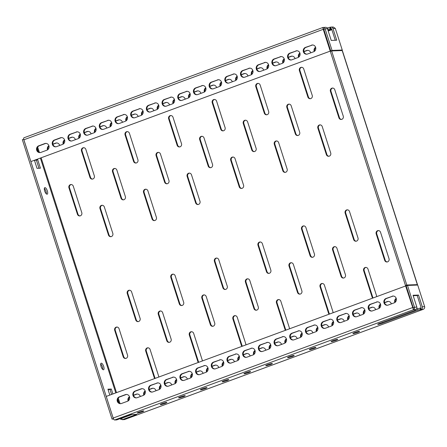 <?xml version="1.0" encoding="UTF-8"?>
<svg xmlns="http://www.w3.org/2000/svg" width="447" height="447" viewBox="0 0 447 447"><rect width="100%" height="100%" fill="white"/><g stroke="black" fill="none" stroke-linecap="round" stroke-linejoin="round"><path stroke-width="0.67" d="M44.331 188.422A3.492 1.268 -110.3 0 1 46.013 191.35A3.492 1.268 -110.3 0 1 46.354 193.897M44.672 190.97A3.492 1.268 -110.3 0 1 44.789 187.645A3.492 1.268 -110.3 0 1 47.321 190.863A3.492 1.268 -110.3 0 1 47.203 194.194A3.492 1.268 -110.3 0 1 44.672 190.97M100.698 363.975A3.492 1.268 -110.3 0 1 102.374 366.903A3.492 1.268 -110.3 0 1 102.715 369.451M101.039 366.529A3.492 1.268 -110.3 0 1 101.151 363.199A3.492 1.268 -110.3 0 1 103.682 366.423A3.492 1.268 -110.3 0 1 103.57 369.747A3.492 1.268 -110.3 0 1 101.039 366.529M357.533 332.4A3.492 0.38 -17.8 0 1 352.884 333.523A3.492 0.38 -17.8 0 1 354.884 332.507A3.492 0.38 -17.8 0 1 359.533 331.389A3.492 0.38 -17.8 0 1 357.533 332.4M335.742 340.441A3.492 0.38 -17.8 0 1 331.098 341.558A3.492 0.38 -17.8 0 1 333.099 340.547A3.492 0.38 -17.8 0 1 337.742 339.429A3.492 0.38 -17.8 0 1 335.742 340.441M313.95 348.481A3.492 0.38 -17.8 0 1 309.307 349.599A3.492 0.38 -17.8 0 1 311.308 348.587A3.492 0.38 -17.8 0 1 315.951 347.464A3.492 0.38 -17.8 0 1 313.95 348.481M292.165 356.522A3.492 0.38 -17.8 0 1 287.516 357.639A3.492 0.38 -17.8 0 1 289.516 356.628A3.492 0.38 -17.8 0 1 294.165 355.505A3.492 0.38 -17.8 0 1 292.165 356.522M270.374 364.562A3.492 0.38 -17.8 0 1 265.725 365.68A3.492 0.38 -17.8 0 1 267.725 364.668A3.492 0.38 -17.8 0 1 272.374 363.545A3.492 0.38 -17.8 0 1 270.374 364.562M248.582 372.602A3.492 0.38 -17.8 0 1 243.933 373.72A3.492 0.38 -17.8 0 1 245.934 372.709A3.492 0.38 -17.8 0 1 250.583 371.586A3.492 0.38 -17.8 0 1 248.582 372.602M139.162 412.1A3.492 0.38 162.2 0 0 137.162 413.117A3.492 0.38 162.2 0 0 141.811 411.994A3.492 0.38 162.2 0 0 143.811 410.983A3.492 0.38 162.2 0 0 139.162 412.1M162.261 403.58A3.492 0.38 162.2 0 0 160.261 404.596A3.492 0.38 162.2 0 0 164.909 403.473A3.492 0.38 162.2 0 0 166.91 402.462A3.492 0.38 162.2 0 0 162.261 403.58M180.566 396.824A3.492 0.38 162.2 0 0 178.565 397.841A3.492 0.38 162.2 0 0 183.214 396.724A3.492 0.38 162.2 0 0 185.214 395.707A3.492 0.38 162.2 0 0 180.566 396.824M205 388.683A3.492 0.38 -17.8 0 1 200.357 389.801A3.492 0.38 -17.8 0 1 202.357 388.784A3.492 0.38 -17.8 0 1 207 387.666A3.492 0.38 -17.8 0 1 205 388.683M226.791 380.643A3.492 0.38 -17.8 0 1 222.148 381.76A3.492 0.38 -17.8 0 1 224.148 380.749A3.492 0.38 -17.8 0 1 228.791 379.626A3.492 0.38 -17.8 0 1 226.791 380.643M320.236 124.886A2.492 2.308 -92.3 0 0 318.443 128.149L326.925 154.578A2.492 2.308 -92.3 0 0 328.919 156.26M322.231 126.568A2.492 2.308 -92.3 0 0 319.298 125.009A2.492 2.308 -92.3 0 0 317.873 128.177L326.36 154.601A2.492 2.308 -92.3 0 0 328.634 156.288A2.492 2.308 -92.3 0 0 330.719 152.997L322.231 126.568M276.659 140.967A2.492 2.308 -92.3 0 0 274.86 144.23L283.348 170.659A2.492 2.308 -92.3 0 0 285.337 172.341M278.649 142.649A2.492 2.308 -92.3 0 0 275.715 141.09A2.492 2.308 -92.3 0 0 274.296 144.252L282.778 170.681A2.492 2.308 -92.3 0 0 285.057 172.369A2.492 2.308 -92.3 0 0 287.136 169.072L278.649 142.649M233.077 157.048A2.492 2.308 -92.3 0 0 231.278 160.311L239.765 186.74A2.492 2.308 -92.3 0 0 241.76 188.422M235.072 158.724A2.492 2.308 -92.3 0 0 232.133 157.171A2.492 2.308 -92.3 0 0 230.713 160.333L239.195 186.762A2.492 2.308 -92.3 0 0 241.475 188.45A2.492 2.308 -92.3 0 0 243.554 185.153L235.072 158.724M189.494 173.129A2.492 2.308 -92.3 0 0 187.701 176.392L196.183 202.821A2.492 2.308 -92.3 0 0 198.177 204.497M191.489 174.805A2.492 2.308 -92.3 0 0 188.556 173.252A2.492 2.308 -92.3 0 0 187.131 176.414L195.618 202.843A2.492 2.308 -92.3 0 0 197.898 204.53A2.492 2.308 -92.3 0 0 199.977 201.234L191.489 174.805M145.918 189.21A2.492 2.308 -92.3 0 0 144.118 192.473L152.606 218.901A2.492 2.308 -92.3 0 0 154.601 220.578M147.912 190.886A2.492 2.308 -92.3 0 0 144.973 189.332A2.492 2.308 -92.3 0 0 143.554 192.495L152.036 218.924A2.492 2.308 -92.3 0 0 154.316 220.611A2.492 2.308 -92.3 0 0 156.394 217.315L147.912 190.886M301.753 67.313A2.492 2.308 -92.3 0 0 299.954 70.576L308.441 97.005A2.492 2.308 -92.3 0 0 310.436 98.686M303.748 68.994A2.492 2.308 -92.3 0 0 300.809 67.436A2.492 2.308 -92.3 0 0 299.389 70.598L307.871 97.027A2.492 2.308 -92.3 0 0 310.151 98.714A2.492 2.308 -92.3 0 0 312.229 95.418L303.748 68.994M258.17 83.393A2.492 2.308 -92.3 0 0 256.377 86.657L264.859 113.085A2.492 2.308 -92.3 0 0 266.853 114.767M260.165 85.07A2.492 2.308 -92.3 0 0 257.232 83.516A2.492 2.308 -92.3 0 0 255.807 86.679L264.294 113.108A2.492 2.308 -92.3 0 0 266.574 114.795A2.492 2.308 -92.3 0 0 268.653 111.499L260.165 85.07M214.594 99.474A2.492 2.308 -92.3 0 0 212.794 102.737L221.282 129.166A2.492 2.308 -92.3 0 0 223.276 130.842M216.588 101.151A2.492 2.308 -92.3 0 0 213.649 99.597A2.492 2.308 -92.3 0 0 212.23 102.76L220.712 129.189A2.492 2.308 -92.3 0 0 222.992 130.876A2.492 2.308 -92.3 0 0 225.07 127.579L216.588 101.151M171.011 115.555A2.492 2.308 -92.3 0 0 169.217 118.818L177.699 145.247A2.492 2.308 -92.3 0 0 179.694 146.923M173.006 117.231A2.492 2.308 -92.3 0 0 170.067 115.678A2.492 2.308 -92.3 0 0 168.648 118.841L177.135 145.269A2.492 2.308 -92.3 0 0 179.409 146.957A2.492 2.308 -92.3 0 0 181.493 143.66L173.006 117.231M127.429 131.63A2.492 2.308 -92.3 0 0 125.635 134.899L134.117 161.328A2.492 2.308 -92.3 0 0 136.111 163.004M129.423 133.312A2.492 2.308 -92.3 0 0 126.49 131.759A2.492 2.308 -92.3 0 0 125.065 134.921L133.552 161.35A2.492 2.308 -92.3 0 0 135.832 163.038A2.492 2.308 -92.3 0 0 137.911 159.741L129.423 133.312M102.335 205.285A2.492 2.308 -92.3 0 0 100.541 208.553L109.023 234.982A2.492 2.308 -92.3 0 0 111.018 236.659M104.33 206.967A2.492 2.308 -92.3 0 0 101.391 205.413A2.492 2.308 -92.3 0 0 99.972 208.576L108.459 235.005A2.492 2.308 -92.3 0 0 110.733 236.692A2.492 2.308 -92.3 0 0 112.817 233.395L104.33 206.967M83.852 147.711A2.492 2.308 -92.3 0 0 82.052 150.98L90.54 177.403A2.492 2.308 -92.3 0 0 92.535 179.085M85.846 149.393A2.492 2.308 -92.3 0 0 82.907 147.834A2.492 2.308 -92.3 0 0 81.488 151.002L89.97 177.425A2.492 2.308 -92.3 0 0 92.25 179.113A2.492 2.308 -92.3 0 0 94.328 175.822L85.846 149.393M332.786 88.059A2.492 2.308 -92.3 0 0 330.987 91.328L339.474 117.751A2.492 2.308 -92.3 0 0 341.469 119.433M331.842 88.182A2.492 2.308 87.7 0 1 334.781 89.741L343.262 116.17A2.492 2.308 87.7 0 1 341.184 119.461A2.492 2.308 87.7 0 1 338.904 117.773L330.422 91.35A2.492 2.308 87.7 0 1 331.842 88.182M289.203 104.14A2.492 2.308 -92.3 0 0 287.41 107.403L295.892 133.832A2.492 2.308 -92.3 0 0 297.886 135.514M288.265 104.263A2.492 2.308 87.7 0 1 291.198 105.822L299.686 132.245A2.492 2.308 87.7 0 1 297.607 135.542A2.492 2.308 87.7 0 1 295.327 133.854L286.84 107.425A2.492 2.308 87.7 0 1 288.265 104.263M245.626 120.221A2.492 2.308 -92.3 0 0 243.827 123.484L252.315 149.913A2.492 2.308 -92.3 0 0 254.309 151.594M244.682 120.344A2.492 2.308 87.7 0 1 247.621 121.897L256.103 148.326A2.492 2.308 87.7 0 1 254.025 151.622A2.492 2.308 87.7 0 1 251.745 149.935L243.263 123.506A2.492 2.308 87.7 0 1 244.682 120.344M202.044 136.301A2.492 2.308 -92.3 0 0 200.245 139.565L208.732 165.993A2.492 2.308 -92.3 0 0 210.727 167.67M201.1 136.424A2.492 2.308 87.7 0 1 204.039 137.978L212.521 164.407A2.492 2.308 87.7 0 1 210.442 167.703A2.492 2.308 87.7 0 1 208.168 166.016L199.68 139.587A2.492 2.308 87.7 0 1 201.1 136.424M158.462 152.382A2.492 2.308 -92.3 0 0 156.668 155.645L165.15 182.074A2.492 2.308 -92.3 0 0 167.144 183.751M157.523 152.505A2.492 2.308 87.7 0 1 160.456 154.059L168.944 180.487A2.492 2.308 87.7 0 1 166.865 183.784A2.492 2.308 87.7 0 1 164.585 182.097L156.098 155.668A2.492 2.308 87.7 0 1 157.523 152.505M114.885 168.458A2.492 2.308 -92.3 0 0 113.085 171.726L121.573 198.155A2.492 2.308 -92.3 0 0 123.568 199.831M113.94 168.586A2.492 2.308 87.7 0 1 116.879 170.139L125.361 196.568A2.492 2.308 87.7 0 1 123.283 199.865A2.492 2.308 87.7 0 1 121.003 198.177L112.521 171.749A2.492 2.308 87.7 0 1 113.94 168.586M71.302 184.538A2.492 2.308 -92.3 0 0 69.508 187.807L77.99 214.23A2.492 2.308 -92.3 0 0 79.985 215.912M70.363 184.661A2.492 2.308 87.7 0 1 73.297 186.22L81.784 212.649A2.492 2.308 87.7 0 1 79.7 215.94A2.492 2.308 87.7 0 1 77.426 214.253L68.939 187.829A2.492 2.308 87.7 0 1 70.363 184.661M356.192 241.207A2.492 2.308 87.7 0 1 354.197 239.525L345.715 213.096A2.492 2.308 87.7 0 1 347.509 209.833M346.57 209.956A2.492 2.308 87.7 0 1 349.504 211.515L357.991 237.938A2.492 2.308 87.7 0 1 355.913 241.235A2.492 2.308 87.7 0 1 353.633 239.547L345.145 213.118A2.492 2.308 87.7 0 1 346.57 209.956M312.615 257.288A2.492 2.308 87.7 0 1 310.62 255.606L302.133 229.177A2.492 2.308 87.7 0 1 303.932 225.914M302.988 226.037A2.492 2.308 87.7 0 1 305.927 227.59L314.409 254.019A2.492 2.308 87.7 0 1 312.33 257.316A2.492 2.308 87.7 0 1 310.05 255.628L301.569 229.199A2.492 2.308 87.7 0 1 302.988 226.037M269.033 273.363A2.492 2.308 87.7 0 1 267.038 271.687L258.556 245.258A2.492 2.308 87.7 0 1 260.35 241.995M259.405 242.118A2.492 2.308 87.7 0 1 262.344 243.671L270.832 270.1A2.492 2.308 87.7 0 1 268.748 273.396A2.492 2.308 87.7 0 1 266.473 271.709L257.986 245.28A2.492 2.308 87.7 0 1 259.405 242.118M225.45 289.444A2.492 2.308 87.7 0 1 223.455 287.767L214.973 261.339A2.492 2.308 87.7 0 1 216.767 258.075M215.828 258.198A2.492 2.308 87.7 0 1 218.762 259.752L227.249 286.181A2.492 2.308 87.7 0 1 225.171 289.477A2.492 2.308 87.7 0 1 222.891 287.79L214.404 261.361A2.492 2.308 87.7 0 1 215.828 258.198M181.873 305.524A2.492 2.308 87.7 0 1 179.878 303.843L171.391 277.419A2.492 2.308 87.7 0 1 173.19 274.151M172.246 274.279A2.492 2.308 87.7 0 1 175.185 275.833L183.667 302.261A2.492 2.308 87.7 0 1 181.588 305.552A2.492 2.308 87.7 0 1 179.308 303.871L170.827 277.442A2.492 2.308 87.7 0 1 172.246 274.279M373.144 297.948A2.492 2.308 87.7 0 1 372.686 297.099L364.199 270.67A2.492 2.308 87.7 0 1 365.998 267.407M372.703 298.11A2.492 2.308 87.7 0 1 372.116 297.121L363.629 270.698A2.492 2.308 87.7 0 1 365.713 267.401A2.492 2.308 87.7 0 1 367.987 269.088L376.475 295.512A2.492 2.308 87.7 0 1 376.581 296.679M329.562 314.029A2.492 2.308 87.7 0 1 329.104 313.179L320.616 286.75A2.492 2.308 87.7 0 1 322.416 283.487M329.121 314.191A2.492 2.308 87.7 0 1 328.534 313.202L320.052 286.773A2.492 2.308 87.7 0 1 322.131 283.482A2.492 2.308 87.7 0 1 324.41 285.169L332.892 311.593A2.492 2.308 87.7 0 1 332.998 312.76M285.985 330.109A2.492 2.308 87.7 0 1 285.521 329.26L277.039 302.831A2.492 2.308 87.7 0 1 278.833 299.568M285.544 330.272A2.492 2.308 87.7 0 1 284.957 329.283L276.469 302.854A2.492 2.308 87.7 0 1 278.548 299.557A2.492 2.308 87.7 0 1 280.828 301.244L289.315 327.673A2.492 2.308 87.7 0 1 289.421 328.841M242.403 346.19A2.492 2.308 87.7 0 1 241.944 345.341L233.457 318.912A2.492 2.308 87.7 0 1 235.256 315.649M241.961 346.352A2.492 2.308 87.7 0 1 241.374 345.363L232.893 318.934A2.492 2.308 87.7 0 1 234.971 315.638A2.492 2.308 87.7 0 1 237.251 317.325L245.733 343.754A2.492 2.308 87.7 0 1 245.839 344.922M198.826 362.266A2.492 2.308 87.7 0 1 198.362 361.422L189.88 334.993A2.492 2.308 87.7 0 1 191.674 331.73M198.384 362.433A2.492 2.308 87.7 0 1 197.797 361.444L189.31 335.015A2.492 2.308 87.7 0 1 191.389 331.719A2.492 2.308 87.7 0 1 193.668 333.406L202.156 359.835A2.492 2.308 87.7 0 1 202.262 361.003M138.291 321.605A2.492 2.308 87.7 0 1 136.296 319.923L127.814 293.5A2.492 2.308 87.7 0 1 129.608 290.232M128.669 290.354A2.492 2.308 87.7 0 1 131.602 291.913L140.09 318.342A2.492 2.308 87.7 0 1 138.011 321.633A2.492 2.308 87.7 0 1 135.732 319.946L127.244 293.523A2.492 2.308 87.7 0 1 128.669 290.354M155.243 378.346A2.492 2.308 87.7 0 1 154.785 377.497L146.298 351.074A2.492 2.308 87.7 0 1 148.097 347.805M154.802 378.508A2.492 2.308 87.7 0 1 154.215 377.525L145.728 351.096A2.492 2.308 87.7 0 1 147.812 347.8A2.492 2.308 87.7 0 1 150.086 349.487L158.573 375.916A2.492 2.308 87.7 0 1 158.679 377.078M387.225 261.953A2.492 2.308 87.7 0 1 385.23 260.271L376.748 233.842A2.492 2.308 87.7 0 1 378.542 230.579M380.537 232.261A2.492 2.308 -92.3 0 0 377.603 230.702A2.492 2.308 -92.3 0 0 376.178 233.87L384.666 260.294A2.492 2.308 -92.3 0 0 386.94 261.981A2.492 2.308 -92.3 0 0 389.024 258.684L380.537 232.261M343.648 278.034A2.492 2.308 87.7 0 1 341.653 276.352L333.166 249.923A2.492 2.308 87.7 0 1 334.965 246.66M336.96 248.342A2.492 2.308 -92.3 0 0 334.021 246.783A2.492 2.308 -92.3 0 0 332.602 249.946L341.083 276.375A2.492 2.308 -92.3 0 0 343.363 278.062A2.492 2.308 -92.3 0 0 345.442 274.765L336.96 248.342M300.066 294.115A2.492 2.308 87.7 0 1 298.071 292.433L289.583 266.004A2.492 2.308 87.7 0 1 291.383 262.741M293.377 264.417A2.492 2.308 -92.3 0 0 290.438 262.864A2.492 2.308 -92.3 0 0 289.019 266.026L297.506 292.455A2.492 2.308 -92.3 0 0 299.781 294.143A2.492 2.308 -92.3 0 0 301.859 290.846L293.377 264.417M256.483 310.19A2.492 2.308 87.7 0 1 254.488 308.514L246.006 282.085A2.492 2.308 87.7 0 1 247.8 278.822M249.795 280.498A2.492 2.308 -92.3 0 0 246.861 278.945A2.492 2.308 -92.3 0 0 245.437 282.107L253.924 308.536A2.492 2.308 -92.3 0 0 256.204 310.224A2.492 2.308 -92.3 0 0 258.282 306.927L249.795 280.498M212.906 326.271A2.492 2.308 87.7 0 1 210.911 324.595L202.424 298.166A2.492 2.308 87.7 0 1 204.223 294.903M206.218 296.579A2.492 2.308 -92.3 0 0 203.279 295.026A2.492 2.308 -92.3 0 0 201.86 298.188L210.341 324.617A2.492 2.308 -92.3 0 0 212.621 326.304A2.492 2.308 -92.3 0 0 214.7 323.008L206.218 296.579M169.324 342.352A2.492 2.308 87.7 0 1 167.329 340.67L158.847 314.247A2.492 2.308 87.7 0 1 160.641 310.978M162.635 312.66A2.492 2.308 -92.3 0 0 159.702 311.106A2.492 2.308 -92.3 0 0 158.277 314.269L166.765 340.698A2.492 2.308 -92.3 0 0 169.039 342.38A2.492 2.308 -92.3 0 0 171.123 339.089L162.635 312.66M125.747 358.433A2.492 2.308 87.7 0 1 123.752 356.751L115.265 330.327A2.492 2.308 87.7 0 1 117.064 327.059M119.058 328.741A2.492 2.308 -92.3 0 0 116.119 327.182A2.492 2.308 -92.3 0 0 114.7 330.35L123.182 356.773A2.492 2.308 -92.3 0 0 125.462 358.46A2.492 2.308 -92.3 0 0 127.54 355.169L119.058 328.741M395.288 302.183A3.492 3.23 87.7 0 1 396.299 298.68M384.549 302.753L387.767 301.563A3.492 3.23 87.7 0 1 388.404 301.407M379.598 307.972A3.492 3.23 87.7 0 1 380.609 304.468M368.859 308.542L372.077 307.352A3.492 3.23 87.7 0 1 372.714 307.195M363.908 313.76A3.492 3.23 87.7 0 1 364.92 310.257M353.169 314.33L356.388 313.14A3.492 3.23 87.7 0 1 357.024 312.984M348.219 319.549A3.492 3.23 87.7 0 1 349.23 316.046M337.479 320.119L340.698 318.929A3.492 3.23 87.7 0 1 341.335 318.772M332.529 325.338A3.492 3.23 87.7 0 1 333.54 321.834M321.79 325.908L325.008 324.718A3.492 3.23 87.7 0 1 325.645 324.561M316.845 331.126A3.492 3.23 87.7 0 1 317.856 327.623M306.1 331.696L309.318 330.506A3.492 3.23 87.7 0 1 309.961 330.35M301.155 336.915A3.492 3.23 87.7 0 1 302.166 333.412M290.41 337.485L293.634 336.295A3.492 3.23 87.7 0 1 294.271 336.138M285.465 342.704A3.492 3.23 87.7 0 1 286.477 339.2M274.726 343.274L277.945 342.084A3.492 3.23 87.7 0 1 278.582 341.927M269.776 348.492A3.492 3.23 87.7 0 1 270.787 344.989M259.036 349.062L262.255 347.872A3.492 3.23 87.7 0 1 262.892 347.716M254.086 354.281A3.492 3.23 87.7 0 1 255.097 350.778M243.347 354.851L246.565 353.661A3.492 3.23 87.7 0 1 247.202 353.504M238.396 360.07A3.492 3.23 87.7 0 1 239.408 356.566M227.657 360.64L230.875 359.449A3.492 3.23 87.7 0 1 231.512 359.293M222.707 365.858A3.492 3.23 87.7 0 1 223.718 362.355M211.967 366.428L215.186 365.238A3.492 3.23 87.7 0 1 215.823 365.082M207.022 371.647A3.492 3.23 87.7 0 1 208.034 368.144M196.278 372.217L199.496 371.027A3.492 3.23 87.7 0 1 200.139 370.87M191.333 377.436A3.492 3.23 87.7 0 1 192.344 373.932M180.588 378.006L183.812 376.821A3.492 3.23 87.7 0 1 184.449 376.659M175.643 383.224A3.492 3.23 87.7 0 1 176.654 379.721M164.904 383.794L168.122 382.61A3.492 3.23 87.7 0 1 168.759 382.448M159.953 389.013A3.492 3.23 87.7 0 1 160.965 385.51M314.677 51.12A3.492 3.23 87.7 0 1 315.694 47.617M303.938 51.69L307.156 50.5A3.492 3.23 87.7 0 1 307.799 50.343M298.993 56.909A3.492 3.23 87.7 0 1 300.004 53.405M288.248 57.479L291.466 56.288A3.492 3.23 87.7 0 1 292.109 56.132M283.303 62.697A3.492 3.23 87.7 0 1 284.314 59.194M272.564 63.267L275.782 62.077A3.492 3.23 87.7 0 1 276.419 61.921M267.613 68.486A3.492 3.23 87.7 0 1 268.625 64.983M256.874 69.056L260.093 67.866A3.492 3.23 87.7 0 1 260.73 67.709M251.924 74.275A3.492 3.23 87.7 0 1 252.935 70.771M241.184 74.845L244.403 73.654A3.492 3.23 87.7 0 1 245.04 73.498M236.234 80.063A3.492 3.23 87.7 0 1 237.245 76.56M225.495 80.633L228.713 79.449A3.492 3.23 87.7 0 1 229.35 79.287M220.544 85.852A3.492 3.23 87.7 0 1 221.556 82.349M209.805 86.422L213.023 85.237A3.492 3.23 87.7 0 1 213.66 85.075M204.855 91.641A3.492 3.23 87.7 0 1 205.871 88.137M194.115 92.211L197.334 91.026A3.492 3.23 87.7 0 1 197.976 90.864M189.17 97.429A3.492 3.23 87.7 0 1 190.182 93.926M178.426 97.999L181.644 96.815A3.492 3.23 87.7 0 1 182.287 96.653M173.481 103.218A3.492 3.23 87.7 0 1 174.492 99.715M162.742 103.788L165.96 102.603A3.492 3.23 87.7 0 1 166.597 102.441M157.791 109.007A3.492 3.23 87.7 0 1 158.802 105.503M147.052 109.576L150.27 108.392A3.492 3.23 87.7 0 1 150.907 108.23M142.101 114.795A3.492 3.23 87.7 0 1 143.113 111.292M131.362 115.365L134.581 114.181A3.492 3.23 87.7 0 1 135.218 114.019M126.412 120.584A3.492 3.23 87.7 0 1 127.423 117.08M115.672 121.154L118.891 119.969A3.492 3.23 87.7 0 1 119.528 119.807M110.722 126.378A3.492 3.23 87.7 0 1 111.733 122.869M99.983 126.942L103.201 125.758A3.492 3.23 87.7 0 1 103.838 125.596M95.032 132.167A3.492 3.23 87.7 0 1 96.049 128.658M84.293 132.731L87.511 131.547A3.492 3.23 87.7 0 1 88.154 131.384M79.348 137.955A3.492 3.23 87.7 0 1 80.359 134.446M133.524 395.371L136.743 394.187A3.492 3.23 87.7 0 1 137.38 394.025M128.574 400.59A3.492 3.23 87.7 0 1 129.585 397.087M52.919 144.308L56.138 143.124A3.492 3.23 87.7 0 1 56.775 142.962M47.969 149.533A3.492 3.23 87.7 0 1 48.98 146.024M68.603 138.52L71.822 137.335A3.492 3.23 87.7 0 1 72.464 137.173M63.658 143.744A3.492 3.23 87.7 0 1 64.67 140.235M149.214 389.583L152.433 388.398A3.492 3.23 87.7 0 1 153.07 388.236M144.264 394.802A3.492 3.23 87.7 0 1 145.275 391.298M396.198 298.339A3.492 3.23 -92.3 0 0 394.818 302.546M391.348 303.899A3.492 3.23 -92.3 0 0 387.197 301.585L384.504 302.58M380.509 304.128A3.492 3.23 -92.3 0 0 379.129 308.335M375.659 309.687A3.492 3.23 -92.3 0 0 371.507 307.374L368.814 308.369M364.825 309.916A3.492 3.23 -92.3 0 0 363.439 314.124M359.969 315.476A3.492 3.23 -92.3 0 0 355.818 313.163L353.124 314.157M349.135 315.705A3.492 3.23 -92.3 0 0 347.749 319.912M344.285 321.264A3.492 3.23 -92.3 0 0 340.133 318.951L337.435 319.946M333.445 321.494A3.492 3.23 -92.3 0 0 332.06 325.701M328.595 327.053A3.492 3.23 -92.3 0 0 324.444 324.74L321.745 325.734M317.756 327.282A3.492 3.23 -92.3 0 0 316.375 331.49M312.906 332.842A3.492 3.23 -92.3 0 0 308.754 330.529L306.061 331.523M302.066 333.071A3.492 3.23 -92.3 0 0 300.686 337.278M297.216 338.63A3.492 3.23 -92.3 0 0 293.064 336.317L290.371 337.312M286.376 338.86A3.492 3.23 -92.3 0 0 284.996 343.067M281.526 344.419A3.492 3.23 -92.3 0 0 277.375 342.106L274.681 343.1M270.686 344.648A3.492 3.23 -92.3 0 0 269.306 348.856M265.836 350.208A3.492 3.23 -92.3 0 0 261.685 347.895L258.992 348.889M255.002 350.437A3.492 3.23 -92.3 0 0 253.617 354.644M250.147 355.996A3.492 3.23 -92.3 0 0 245.995 353.683L243.302 354.678M239.313 356.225A3.492 3.23 -92.3 0 0 237.927 360.433M234.463 361.785A3.492 3.23 -92.3 0 0 230.311 359.472L227.612 360.466M223.623 362.014A3.492 3.23 -92.3 0 0 222.237 366.222M218.773 367.574A3.492 3.23 -92.3 0 0 214.621 365.266L211.923 366.255M207.933 367.803A3.492 3.23 -92.3 0 0 206.553 372.01M203.083 373.362A3.492 3.23 -92.3 0 0 198.932 371.055L196.239 372.044M192.244 373.591A3.492 3.23 -92.3 0 0 190.863 377.799M187.394 379.151A3.492 3.23 -92.3 0 0 183.242 376.843L180.549 377.838M176.554 379.38A3.492 3.23 -92.3 0 0 175.174 383.587M171.704 384.94A3.492 3.23 -92.3 0 0 167.552 382.632L164.859 383.627M160.864 385.169A3.492 3.23 -92.3 0 0 159.484 389.376M315.593 47.276A3.492 3.23 -92.3 0 0 314.213 51.483M310.743 52.835A3.492 3.23 -92.3 0 0 306.592 50.522L303.899 51.517M299.903 53.064A3.492 3.23 -92.3 0 0 298.523 57.272M295.054 58.624A3.492 3.23 -92.3 0 0 290.902 56.311L288.209 57.305M284.214 58.853A3.492 3.23 -92.3 0 0 282.834 63.061M279.364 64.413A3.492 3.23 -92.3 0 0 275.212 62.099L272.519 63.094M268.524 64.642A3.492 3.23 -92.3 0 0 267.144 68.849M263.674 70.201A3.492 3.23 -92.3 0 0 259.523 67.894L256.829 68.883M252.834 70.43A3.492 3.23 -92.3 0 0 251.454 74.638M247.984 75.99A3.492 3.23 -92.3 0 0 243.833 73.682L241.14 74.671M237.15 76.219A3.492 3.23 -92.3 0 0 235.765 80.426M232.3 81.779A3.492 3.23 -92.3 0 0 228.149 79.471L225.45 80.466M221.461 82.008A3.492 3.23 -92.3 0 0 220.075 86.215M216.611 87.567A3.492 3.23 -92.3 0 0 212.459 85.26L209.76 86.254M205.771 87.796A3.492 3.23 -92.3 0 0 204.391 92.004M200.921 93.356A3.492 3.23 -92.3 0 0 196.769 91.048L194.076 92.043M190.081 93.585A3.492 3.23 -92.3 0 0 188.701 97.792M185.231 99.145A3.492 3.23 -92.3 0 0 181.08 96.837L178.387 97.832M174.391 99.374A3.492 3.23 -92.3 0 0 173.011 103.581M169.542 104.933A3.492 3.23 -92.3 0 0 165.39 102.626L162.697 103.62M158.702 105.162A3.492 3.23 -92.3 0 0 157.322 109.37M153.852 110.722A3.492 3.23 -92.3 0 0 149.7 108.414L147.007 109.409M143.012 110.951A3.492 3.23 -92.3 0 0 141.632 115.158M138.162 116.511A3.492 3.23 -92.3 0 0 134.011 114.203L131.317 115.197M127.328 116.745A3.492 3.23 -92.3 0 0 125.942 120.947M122.478 122.305A3.492 3.23 -92.3 0 0 118.326 119.992L115.628 120.986M111.638 122.534A3.492 3.23 -92.3 0 0 110.253 126.736M106.788 128.093A3.492 3.23 -92.3 0 0 102.637 125.78L99.938 126.775M95.949 128.323A3.492 3.23 -92.3 0 0 94.568 132.524M91.099 133.882A3.492 3.23 -92.3 0 0 86.947 131.569L84.254 132.563M80.259 134.111A3.492 3.23 -92.3 0 0 78.879 138.313M340.966 50.561L342.257 50.03L332.054 50.438L325.114 28.826L327.472 28.731L331.233 40.437L336.714 40.213L332.954 28.513L335.317 28.418L342.257 50.03M140.324 396.517A3.492 3.23 -92.3 0 0 136.173 394.209L133.48 395.204M129.49 396.746A3.492 3.23 -92.3 0 0 128.105 400.953M59.719 145.459A3.492 3.23 -92.3 0 0 55.568 143.146L52.875 144.141M48.879 145.688A3.492 3.23 -92.3 0 0 47.499 149.89M75.409 139.671A3.492 3.23 -92.3 0 0 71.257 137.358L68.564 138.352M64.569 139.9A3.492 3.23 -92.3 0 0 63.189 144.102M156.014 390.728A3.492 3.23 -92.3 0 0 151.863 388.421L149.169 389.415M145.18 390.957A3.492 3.23 -92.3 0 0 143.794 395.165M331.635 50.936L406.787 285.007L417.498 284.622L342.346 50.55L331.635 50.936L330.327 51.416L405.479 285.488L416.04 285.113M417.498 284.622L416.66 285.091M406.787 285.007L405.479 285.488M311.503 45.164A3.492 3.23 87.7 0 1 315.738 47.835A3.492 3.23 87.7 0 1 313.626 51.774L307.525 54.026A3.492 3.23 87.7 0 1 303.289 51.355A3.492 3.23 87.7 0 1 305.402 47.416L312.073 45.141A3.492 3.23 87.7 0 1 312.71 44.985M306.888 54.182A3.492 3.23 87.7 0 1 305.971 47.393L312.073 45.141M295.813 50.952A3.492 3.23 87.7 0 1 300.049 53.623A3.492 3.23 87.7 0 1 297.937 57.562L291.835 59.814A3.492 3.23 87.7 0 1 287.6 57.143A3.492 3.23 87.7 0 1 289.712 53.204L296.383 50.93A3.492 3.23 87.7 0 1 297.02 50.774M291.198 59.971A3.492 3.23 87.7 0 1 290.282 53.182L296.383 50.93M280.124 56.741A3.492 3.23 87.7 0 1 284.359 59.412A3.492 3.23 87.7 0 1 282.247 63.351L276.145 65.603A3.492 3.23 87.7 0 1 271.91 62.932A3.492 3.23 87.7 0 1 274.022 58.993L280.694 56.719A3.492 3.23 87.7 0 1 281.331 56.562M275.508 65.759A3.492 3.23 87.7 0 1 274.592 58.97L280.694 56.719M264.44 62.53A3.492 3.23 87.7 0 1 268.669 65.201A3.492 3.23 87.7 0 1 266.557 69.14L260.456 71.391A3.492 3.23 87.7 0 1 256.226 68.721A3.492 3.23 87.7 0 1 258.338 64.781L265.004 62.507A3.492 3.23 87.7 0 1 265.641 62.351M259.819 71.548A3.492 3.23 87.7 0 1 258.902 64.759L265.004 62.507M248.75 68.324A3.492 3.23 87.7 0 1 252.98 70.989A3.492 3.23 87.7 0 1 250.868 74.928L244.766 77.18A3.492 3.23 87.7 0 1 240.536 74.509A3.492 3.23 87.7 0 1 242.648 70.57L249.314 68.296A3.492 3.23 87.7 0 1 249.951 68.14M244.129 77.337A3.492 3.23 87.7 0 1 243.213 70.548L249.314 68.296M233.06 74.113A3.492 3.23 87.7 0 1 237.29 76.778A3.492 3.23 87.7 0 1 235.178 80.717L229.076 82.969A3.492 3.23 87.7 0 1 224.847 80.298A3.492 3.23 87.7 0 1 226.959 76.359L233.625 74.085A3.492 3.23 87.7 0 1 234.267 73.928M228.439 83.125A3.492 3.23 87.7 0 1 227.523 76.336L233.625 74.085M217.371 79.901A3.492 3.23 87.7 0 1 221.606 82.566A3.492 3.23 87.7 0 1 219.494 86.506L213.392 88.757A3.492 3.23 87.7 0 1 209.157 86.087A3.492 3.23 87.7 0 1 211.269 82.147L217.935 79.879A3.492 3.23 87.7 0 1 218.577 79.717M212.75 88.914A3.492 3.23 87.7 0 1 211.839 82.125L217.935 79.879M201.681 85.69A3.492 3.23 87.7 0 1 205.916 88.355A3.492 3.23 87.7 0 1 203.804 92.294L197.703 94.546A3.492 3.23 87.7 0 1 193.467 91.875A3.492 3.23 87.7 0 1 195.579 87.936L202.251 85.668A3.492 3.23 87.7 0 1 202.888 85.506M197.066 94.703A3.492 3.23 87.7 0 1 196.149 87.914L202.251 85.668M185.991 91.479A3.492 3.23 87.7 0 1 190.226 94.144A3.492 3.23 87.7 0 1 188.114 98.083L182.013 100.335A3.492 3.23 87.7 0 1 177.777 97.664A3.492 3.23 87.7 0 1 179.89 93.73L186.561 91.456A3.492 3.23 87.7 0 1 187.198 91.294M181.376 100.491A3.492 3.23 87.7 0 1 180.459 93.702L186.561 91.456M170.301 97.267A3.492 3.23 87.7 0 1 174.537 99.932A3.492 3.23 87.7 0 1 172.425 103.872L166.323 106.123A3.492 3.23 87.7 0 1 162.093 103.453A3.492 3.23 87.7 0 1 164.2 99.519L170.871 97.245A3.492 3.23 87.7 0 1 171.508 97.083M165.686 106.28A3.492 3.23 87.7 0 1 164.77 99.491L170.871 97.245M154.617 103.056A3.492 3.23 87.7 0 1 158.847 105.721A3.492 3.23 87.7 0 1 156.735 109.66L150.633 111.912A3.492 3.23 87.7 0 1 146.404 109.241A3.492 3.23 87.7 0 1 148.516 105.308L155.182 103.034A3.492 3.23 87.7 0 1 155.819 102.871M149.996 112.074A3.492 3.23 87.7 0 1 149.08 105.285L155.182 103.034M138.928 108.844A3.492 3.23 87.7 0 1 143.157 111.51A3.492 3.23 87.7 0 1 141.045 115.449L134.944 117.701A3.492 3.23 87.7 0 1 130.714 115.03A3.492 3.23 87.7 0 1 132.826 111.096L139.492 108.822A3.492 3.23 87.7 0 1 140.129 108.66M134.307 117.863A3.492 3.23 87.7 0 1 133.39 111.074L139.492 108.822M123.238 114.633A3.492 3.23 87.7 0 1 127.468 117.298A3.492 3.23 87.7 0 1 125.356 121.238L119.26 123.489A3.492 3.23 87.7 0 1 115.024 120.819A3.492 3.23 87.7 0 1 117.136 116.885L123.802 114.611A3.492 3.23 87.7 0 1 124.445 114.449M118.617 123.651A3.492 3.23 87.7 0 1 117.701 116.863L123.802 114.611M107.548 120.422A3.492 3.23 87.7 0 1 111.784 123.093A3.492 3.23 87.7 0 1 109.671 127.026L103.57 129.278A3.492 3.23 87.7 0 1 99.335 126.607A3.492 3.23 87.7 0 1 101.447 122.674L108.113 120.399A3.492 3.23 87.7 0 1 108.755 120.237M102.927 129.44A3.492 3.23 87.7 0 1 102.017 122.651L108.113 120.399M91.858 126.21A3.492 3.23 87.7 0 1 96.094 128.881A3.492 3.23 87.7 0 1 93.982 132.815L87.88 135.067A3.492 3.23 87.7 0 1 83.645 132.396A3.492 3.23 87.7 0 1 85.757 128.462L92.428 126.188A3.492 3.23 87.7 0 1 93.065 126.026M87.243 135.229A3.492 3.23 87.7 0 1 86.327 128.44L92.428 126.188M76.169 131.999A3.492 3.23 87.7 0 1 80.404 134.67A3.492 3.23 87.7 0 1 78.292 138.604L72.19 140.855A3.492 3.23 87.7 0 1 67.955 138.184A3.492 3.23 87.7 0 1 70.067 134.251L76.739 131.977A3.492 3.23 87.7 0 1 77.376 131.815M71.554 141.017A3.492 3.23 87.7 0 1 70.637 134.229L76.739 131.977M30.787 161.412L23.847 139.799A2.095 0.76 -110.3 0 1 23.914 137.799L322.823 27.513L323.807 29.306L323.326 28.926L323.807 29.306L330.746 50.924L31.357 161.389L330.741 50.924L323.801 29.306L323.237 29.329L322.868 27.507L325.561 27.312A2.095 1.939 -92.3 0 1 327.472 28.731M330.177 50.947L323.237 29.329L23.847 139.799M40.811 152.433A3.492 3.23 87.7 0 1 36.581 149.762A3.492 3.23 87.7 0 1 38.693 145.828L44.795 143.576A3.492 3.23 87.7 0 1 49.025 146.247A3.492 3.23 87.7 0 1 46.913 150.181L40.811 152.433M40.174 152.595A3.492 3.23 87.7 0 1 39.258 145.806L45.359 143.554A3.492 3.23 87.7 0 1 45.996 143.392M55.864 146.806A3.492 3.23 87.7 0 1 54.947 140.017L61.049 137.765A3.492 3.23 87.7 0 1 61.686 137.603M54.378 140.04L60.479 137.788A3.492 3.23 87.7 0 1 64.714 140.459A3.492 3.23 87.7 0 1 62.602 144.392L56.501 146.644A3.492 3.23 87.7 0 1 52.271 143.973A3.492 3.23 87.7 0 1 54.378 140.04L54.947 140.017M323.807 29.306L325.114 28.826C324.695 27.658 323.946 27.222 322.868 27.507M340.949 50.517L330.746 50.924L332.054 50.438M327.673 29.362L330.942 28.619A0.598 0.553 87.7 0 1 331.646 28.994L335.272 40.275M331.261 28.608L330.942 28.619L330.489 27.206A2.095 1.939 87.7 0 1 332.954 28.513M335.317 28.418L333.222 27.01L331.043 27.094M330.489 27.206L327.07 27.999M330.283 28.647L329.83 27.233M327.785 29.323L327.327 27.904M423.532 309.195L423.231 309.33C424.382 308.799 424.851 307.91 424.65 306.664L417.71 285.046L407.508 285.454L414.447 307.072C414.799 308.313 414.475 309.195 413.475 309.721L405.63 285.963L106.241 396.428L113.18 418.04A2.095 0.76 -110.3 0 0 114.611 419.99L116.751 419.906L131.211 414.57L136.693 414.352L122.232 419.688L121.78 418.275L131.882 414.542M413.184 295.696L417.224 295.534L420.985 307.24A0.598 0.553 87.7 0 1 420.644 308L421.096 309.413L423.231 309.33L124.612 419.515M392.108 296.227A3.492 3.23 87.7 0 1 396.344 298.898A3.492 3.23 87.7 0 1 394.232 302.837L388.13 305.089A3.492 3.23 87.7 0 1 383.9 302.418A3.492 3.23 87.7 0 1 386.007 298.479L392.678 296.205A3.492 3.23 87.7 0 1 393.315 296.048M387.493 305.245A3.492 3.23 87.7 0 1 386.577 298.456L392.678 296.205M376.424 302.016A3.492 3.23 87.7 0 1 380.654 304.686A3.492 3.23 87.7 0 1 378.542 308.626L372.44 310.877A3.492 3.23 87.7 0 1 368.211 308.207A3.492 3.23 87.7 0 1 370.323 304.267L376.989 301.993A3.492 3.23 87.7 0 1 377.626 301.837M371.803 311.034A3.492 3.23 87.7 0 1 370.887 304.245L376.989 301.993M360.735 307.804A3.492 3.23 87.7 0 1 364.964 310.475A3.492 3.23 87.7 0 1 362.852 314.414L356.751 316.666A3.492 3.23 87.7 0 1 352.521 313.995A3.492 3.23 87.7 0 1 354.633 310.056L361.299 307.782A3.492 3.23 87.7 0 1 361.936 307.625M356.114 316.822A3.492 3.23 87.7 0 1 355.197 310.034L361.299 307.782M345.045 313.593A3.492 3.23 87.7 0 1 349.275 316.264A3.492 3.23 87.7 0 1 347.163 320.203L341.067 322.455A3.492 3.23 87.7 0 1 336.831 319.784A3.492 3.23 87.7 0 1 338.943 315.845L345.609 313.57A3.492 3.23 87.7 0 1 346.252 313.414M340.424 322.611A3.492 3.23 87.7 0 1 339.508 315.822L345.609 313.57M329.355 319.382A3.492 3.23 87.7 0 1 333.591 322.052A3.492 3.23 87.7 0 1 331.478 325.992L325.377 328.243A3.492 3.23 87.7 0 1 321.142 325.572A3.492 3.23 87.7 0 1 323.254 321.633L329.925 319.359A3.492 3.23 87.7 0 1 330.562 319.203M324.734 328.4A3.492 3.23 87.7 0 1 323.824 321.611L329.925 319.359M313.665 325.17A3.492 3.23 87.7 0 1 317.901 327.841A3.492 3.23 87.7 0 1 315.789 331.78L309.687 334.032A3.492 3.23 87.7 0 1 305.452 331.361A3.492 3.23 87.7 0 1 307.564 327.422L314.235 325.148A3.492 3.23 87.7 0 1 314.872 324.991M309.05 334.188A3.492 3.23 87.7 0 1 308.134 327.4L314.235 325.148M297.976 330.959A3.492 3.23 87.7 0 1 302.211 333.63A3.492 3.23 87.7 0 1 300.099 337.569L293.997 339.821A3.492 3.23 87.7 0 1 289.762 337.15A3.492 3.23 87.7 0 1 291.874 333.211L298.546 330.936A3.492 3.23 87.7 0 1 299.183 330.78M293.361 339.977A3.492 3.23 87.7 0 1 292.444 333.188L298.546 330.936M282.286 336.747A3.492 3.23 87.7 0 1 286.521 339.418A3.492 3.23 87.7 0 1 284.409 343.357L278.308 345.609A3.492 3.23 87.7 0 1 274.078 342.938A3.492 3.23 87.7 0 1 276.185 338.999L282.856 336.725A3.492 3.23 87.7 0 1 283.493 336.569M277.671 345.766A3.492 3.23 87.7 0 1 276.754 338.977L282.856 336.725M266.602 342.536A3.492 3.23 87.7 0 1 270.832 345.207A3.492 3.23 87.7 0 1 268.72 349.146L262.618 351.398A3.492 3.23 87.7 0 1 258.388 348.727A3.492 3.23 87.7 0 1 260.5 344.788L267.166 342.514A3.492 3.23 87.7 0 1 267.803 342.357M261.981 351.554A3.492 3.23 87.7 0 1 261.065 344.766L267.166 342.514M250.912 348.325A3.492 3.23 87.7 0 1 255.142 350.996A3.492 3.23 87.7 0 1 253.03 354.935L246.928 357.187A3.492 3.23 87.7 0 1 242.699 354.516A3.492 3.23 87.7 0 1 244.811 350.577L251.477 348.302A3.492 3.23 87.7 0 1 252.114 348.146M246.291 357.343A3.492 3.23 87.7 0 1 245.375 350.554L251.477 348.302M235.223 354.113A3.492 3.23 87.7 0 1 239.452 356.784A3.492 3.23 87.7 0 1 237.34 360.723L231.244 362.975A3.492 3.23 87.7 0 1 227.009 360.304A3.492 3.23 87.7 0 1 229.121 356.365L235.787 354.091A3.492 3.23 87.7 0 1 236.429 353.935M230.602 363.132A3.492 3.23 87.7 0 1 229.685 356.343L235.787 354.091M219.533 359.902A3.492 3.23 87.7 0 1 223.768 362.573A3.492 3.23 87.7 0 1 221.656 366.512L215.555 368.764A3.492 3.23 87.7 0 1 211.319 366.093A3.492 3.23 87.7 0 1 213.431 362.154L220.103 359.88A3.492 3.23 87.7 0 1 220.74 359.723M214.912 368.92A3.492 3.23 87.7 0 1 214.001 362.131L220.103 359.88M203.843 365.696A3.492 3.23 87.7 0 1 208.078 368.362A3.492 3.23 87.7 0 1 205.966 372.301L199.865 374.552A3.492 3.23 87.7 0 1 195.63 371.882A3.492 3.23 87.7 0 1 197.742 367.942L204.413 365.668A3.492 3.23 87.7 0 1 205.05 365.512M199.228 374.709A3.492 3.23 87.7 0 1 198.312 367.92L204.413 365.668M188.153 371.485A3.492 3.23 87.7 0 1 192.389 374.15A3.492 3.23 87.7 0 1 190.277 378.089L184.175 380.341A3.492 3.23 87.7 0 1 179.94 377.67A3.492 3.23 87.7 0 1 182.052 373.731L188.723 371.457A3.492 3.23 87.7 0 1 189.36 371.301M183.538 380.498A3.492 3.23 87.7 0 1 182.622 373.709L188.723 371.457M172.464 377.274A3.492 3.23 87.7 0 1 176.699 379.939A3.492 3.23 87.7 0 1 174.587 383.878L168.485 386.13A3.492 3.23 87.7 0 1 164.256 383.459A3.492 3.23 87.7 0 1 166.362 379.52L173.034 377.251A3.492 3.23 87.7 0 1 173.671 377.089M167.848 386.286A3.492 3.23 87.7 0 1 166.932 379.497L173.034 377.251M156.78 383.062A3.492 3.23 87.7 0 1 161.009 385.727A3.492 3.23 87.7 0 1 158.897 389.667L152.796 391.918A3.492 3.23 87.7 0 1 148.566 389.248A3.492 3.23 87.7 0 1 150.678 385.308L157.344 383.04A3.492 3.23 87.7 0 1 157.981 382.878M152.159 392.075A3.492 3.23 87.7 0 1 151.242 385.286L157.344 383.04M405.63 285.963L407.508 285.454M121.422 403.496A3.492 3.23 87.7 0 1 117.187 400.825A3.492 3.23 87.7 0 1 119.299 396.891L125.4 394.64A3.492 3.23 87.7 0 1 129.63 397.305A3.492 3.23 87.7 0 1 127.524 401.244L121.422 403.496M120.779 403.652A3.492 3.23 87.7 0 1 119.863 396.863L125.965 394.617A3.492 3.23 87.7 0 1 126.607 394.455M136.469 397.864A3.492 3.23 87.7 0 1 135.553 391.075L141.654 388.829A3.492 3.23 87.7 0 1 142.291 388.666M134.988 391.103L141.09 388.851A3.492 3.23 87.7 0 1 145.32 391.516A3.492 3.23 87.7 0 1 143.208 395.455L137.106 397.707A3.492 3.23 87.7 0 1 132.876 395.036A3.492 3.23 87.7 0 1 134.988 391.103L135.553 391.075M424.65 306.664L422.292 306.759L418.532 295.054L413.05 295.271L416.811 306.977A2.095 1.939 -92.3 0 1 415.615 309.631L413.475 309.721L413.14 307.553L413.022 308.301L413.14 307.553L412.57 307.575L113.18 418.04M413.14 307.553L406.2 285.94L413.14 307.553L416.811 306.977M417.224 295.534L418.532 295.054M422.292 306.759A2.095 1.939 87.7 0 1 421.096 309.413L417.934 310.112L382.375 323.237A3.492 0.38 162.2 0 1 377.726 324.354A3.492 0.38 162.2 0 1 379.726 323.343L415.291 310.218L416.274 309.609L415.615 309.631M420.644 308L416.38 309.106M417.481 308.698L417.934 310.112M419.979 308.028L420.437 309.441M416.179 309.302L416.274 309.609M124.367 419.604L122.232 419.688M113.611 419.029L112.046 419.096L113.354 418.61L23.702 139.229M112.046 419.096L22.35 139.715L23.657 139.235M120.399 418.56L120.645 419.325L121.953 418.839L121.707 418.079M109.828 395.103L107.934 389.192L111.337 389.058L110.029 389.538L111.605 394.45M108.068 389.616L110.029 389.538M111.337 389.058L112.912 393.969M35.704 159.786L37.699 159.702L40.426 168.201L37.023 168.335L34.43 160.255M34.43 160.266L36.391 160.188L38.978 168.256M37.699 159.702L36.391 160.188M122.098 419.264L120.645 419.325M120.008 403.507L118.282 398.143M116.516 392.639L41.113 157.785M39.397 152.449L37.677 147.085M328.215 31.039L331.87 29.692M136.173 394.209L136.743 394.187M55.568 143.146L56.138 143.124M71.257 137.358L71.822 137.335M86.947 131.569L87.511 131.547M102.637 125.78L103.201 125.758M118.326 119.992L118.891 119.969M134.011 114.203L134.581 114.181M149.7 108.414L150.27 108.392M165.39 102.626L165.96 102.603M181.08 96.837L181.644 96.815M196.769 91.048L197.334 91.026M212.459 85.26L213.023 85.237M228.149 79.471L228.713 79.449M243.833 73.682L244.403 73.654M259.523 67.894L260.093 67.866M275.212 62.099L275.782 62.077M290.902 56.311L291.466 56.288M306.592 50.522L307.156 50.5M151.863 388.421L152.433 388.398M167.552 382.632L168.122 382.61M183.242 376.843L183.812 376.821M198.932 371.055L199.496 371.027M214.621 365.266L215.186 365.238M230.311 359.472L230.875 359.449M245.995 353.683L246.565 353.661M261.685 347.895L262.255 347.872M277.375 342.106L277.945 342.084M293.064 336.317L293.634 336.295M308.754 330.529L309.318 330.506M324.444 324.74L325.008 324.718M340.133 318.951L340.698 318.929M355.818 313.163L356.388 313.14M371.507 307.374L372.077 307.352M387.197 301.585L387.767 301.563M123.182 356.773L123.752 356.751M114.7 330.35L115.265 330.327M166.765 340.698L167.329 340.67M158.277 314.269L158.847 314.247M210.341 324.617L210.911 324.595M201.86 298.188L202.424 298.166M253.924 308.536L254.488 308.514M245.437 282.107L246.006 282.085M297.506 292.455L298.071 292.433M289.019 266.026L289.583 266.004M341.083 276.375L341.653 276.352M332.602 249.946L333.166 249.923M384.666 260.294L385.23 260.271M376.178 233.87L376.748 233.842M154.215 377.525L154.785 377.497M145.728 351.096L146.298 351.074M135.732 319.946L136.296 319.923M127.244 293.523L127.814 293.5M197.797 361.444L198.362 361.422M189.31 335.015L189.88 334.993M241.374 345.363L241.944 345.341M232.893 318.934L233.457 318.912M284.957 329.283L285.521 329.26M276.469 302.854L277.039 302.831M328.534 313.202L329.104 313.179M320.052 286.773L320.616 286.75M372.116 297.121L372.686 297.099M363.629 270.698L364.199 270.67M179.308 303.871L179.878 303.843M170.827 277.442L171.391 277.419M222.891 287.79L223.455 287.767M214.404 261.361L214.973 261.339M266.473 271.709L267.038 271.687M257.986 245.28L258.556 245.258M310.05 255.628L310.62 255.606M301.569 229.199L302.133 229.177M353.633 239.547L354.197 239.525M345.145 213.118L345.715 213.096M68.939 187.829L69.508 187.807M77.426 214.253L77.99 214.23M112.521 171.749L113.085 171.726M121.003 198.177L121.573 198.155M156.098 155.668L156.668 155.645M164.585 182.097L165.15 182.074M199.68 139.587L200.245 139.565M208.168 166.016L208.732 165.993M243.263 123.506L243.827 123.484M251.745 149.935L252.315 149.913M286.84 107.425L287.41 107.403M295.327 133.854L295.892 133.832M330.422 91.35L330.987 91.328M338.904 117.773L339.474 117.751M81.488 151.002L82.052 150.98M89.97 177.425L90.54 177.403M99.972 208.576L100.541 208.553M108.459 235.005L109.023 234.982M125.065 134.921L125.635 134.899M133.552 161.35L134.117 161.328M168.648 118.841L169.217 118.818M177.135 145.269L177.699 145.247M212.23 102.76L212.794 102.737M220.712 129.189L221.282 129.166M255.807 86.679L256.377 86.657M264.294 113.108L264.859 113.085M299.389 70.598L299.954 70.576M307.871 97.027L308.441 97.005M143.554 192.495L144.118 192.473M152.036 218.924L152.606 218.901M187.131 176.414L187.701 176.392M195.618 202.843L196.183 202.821M230.713 160.333L231.278 160.311M239.195 186.762L239.765 186.74M274.296 144.252L274.86 144.23M282.778 170.681L283.348 170.659M317.873 128.177L318.443 128.149M326.36 154.601L326.925 154.578M342.184 50.511L417.336 284.588M331.668 29.055L328.009 30.407M305.402 47.416L305.971 47.393M289.712 53.204L290.282 53.182M274.022 58.993L274.592 58.97M258.338 64.781L258.902 64.759M242.648 70.57L243.213 70.548M226.959 76.359L227.523 76.336M211.269 82.147L211.839 82.125M195.579 87.936L196.149 87.914M179.89 93.73L180.459 93.702M164.2 99.519L164.77 99.491M148.516 105.308L149.08 105.285M132.826 111.096L133.39 111.074M117.136 116.885L117.701 116.863M101.447 122.674L102.017 122.651M85.757 128.462L86.327 128.44M70.067 134.251L70.637 134.229M38.693 145.828L39.258 145.806M44.795 143.576L45.359 143.554M60.479 137.788L61.049 137.765M386.007 298.479L386.577 298.456M370.323 304.267L370.887 304.245M354.633 310.056L355.197 310.034M338.943 315.845L339.508 315.822M323.254 321.633L323.824 321.611M307.564 327.422L308.134 327.4M291.874 333.211L292.444 333.188M276.185 338.999L276.754 338.977M260.5 344.788L261.065 344.766M244.811 350.577L245.375 350.554M229.121 356.365L229.685 356.343M213.431 362.154L214.001 362.131M197.742 367.942L198.312 367.92M182.052 373.731L182.622 373.709M166.362 379.52L166.932 379.497M150.678 385.308L151.242 385.286M119.299 396.891L119.863 396.863M125.4 394.64L125.965 394.617M141.09 388.851L141.654 388.829M382.124 322.455L382.375 323.237M413.475 309.721L114.611 419.99M37.207 148.153L38.414 151.913M40.386 158.054L115.79 392.907M117.812 399.216L119.019 402.976M323.561 29.083L323.215 28.574M423.359 309.296L124.495 419.571M413.073 308.044L413.134 308.653"/></g></svg>
